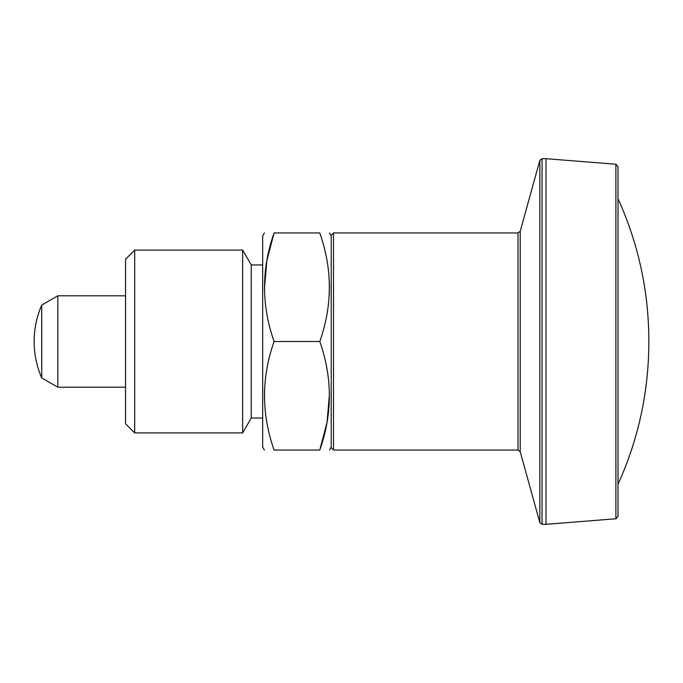 <?xml version="1.0" encoding="UTF-8"?>
<svg xmlns="http://www.w3.org/2000/svg" width="683" height="683" viewBox="0 0 683 683"><rect width="100%" height="100%" fill="white"/><g stroke="black" fill="none" stroke-linecap="round" stroke-linejoin="round"><path stroke-width="1.02" d="M274.088 341.5L319.789 341.5C332.527 305.412 332.527 269.23 319.789 232.954C332.527 232.954 332.527 232.954 319.789 232.954L274.088 232.954C261.35 269.051 261.35 305.233 274.088 341.5C261.35 377.588 261.35 413.77 274.088 450.046C261.358 450.046 261.358 450.046 274.088 450.046L319.789 450.046C332.527 413.949 332.527 377.767 319.789 341.5M331.212 432.902L331.212 447.049L329.488 450.046M319.789 450.046C332.527 450.046 332.527 450.046 319.789 450.046L327.055 422.222L329.471 393.741M329.471 285.195L329.257 295.227M264.398 232.954L262.665 235.951L262.665 447.049L264.398 450.046M264.406 289.259L266.831 260.778L274.088 232.954C261.358 232.954 261.358 232.954 274.088 232.954M264.406 397.805L264.62 387.773M125.552 295.799L57.824 295.799L41.714 305.096A91.402 91.402 0 0 0 34.15 341.5C34.176 328.847 36.694 316.716 41.714 305.096L41.714 377.904L57.824 387.201L125.552 387.201M618.004 516.485L618.004 166.515L615.895 164.236L615.895 518.764L618.004 516.485M331.212 341.5L331.212 447.758L333.5 450.046L333.5 232.954L331.212 235.242L331.212 341.5M618.004 484.324C638.443 439.152 648.722 391.786 648.85 342.2L648.85 341.5C648.824 291.675 638.537 244.07 618.004 198.676L618.004 341.5M262.665 264.944L251.233 264.944L251.233 418.056L242.661 432.902L134.696 432.902L134.696 250.098L125.552 259.233L125.552 423.767L134.696 432.902M615.895 164.236L546.016 158.687L546.016 524.313L542.046 524.313L542.046 158.687L539.843 160.368L539.843 522.632L542.046 524.313M57.824 295.799L57.824 387.201M251.233 264.944L242.661 250.098L242.661 432.902M520.207 451.719L520.207 231.281L518.004 232.954L518.004 450.046L520.207 451.719L539.843 522.632M331.212 235.951L329.488 232.954M34.15 341.5A91.402 91.402 0 0 0 41.714 377.904M648.85 341.5L648.85 342.2M518.004 232.954L333.5 232.954M518.004 450.046L333.5 450.046M262.665 418.056L251.233 418.056M520.207 231.281L539.843 160.368M546.016 158.687L542.046 158.687M615.895 518.764L546.016 524.313M242.661 250.098L134.696 250.098"/></g></svg>
